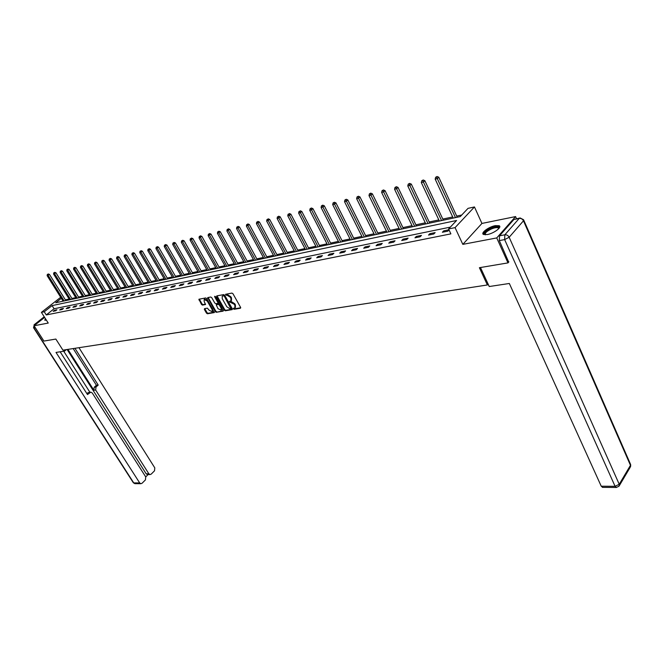 <?xml version="1.0" encoding="UTF-8"?>
<svg xmlns="http://www.w3.org/2000/svg" width="664" height="664" viewBox="0 0 664 664"><rect width="100%" height="100%" fill="white"/><g stroke="black" fill="none" stroke-linecap="round" stroke-linejoin="round"><path stroke-width="1" d="M233.388 308.843L234.093 309.299L240.426 308.237L240.6 307.382L232.964 293.737L231.943 293.081L225.503 294.31L226.225 295.314L227.038 295.165L230.292 297.24L230.931 298.368L230.964 300.858L229.453 301.332L229.462 301.871L234.234 304.253L234.865 305.382L234.898 307.847L233.379 308.312L233.388 308.843M233.852 308.187L234.624 308.801L240.733 307.772M225.976 294.185L227.578 294.675L227.038 295.165M229.927 301.207L231.52 301.688L230.981 302.178M45.442 318.678L44.779 320.172L46.322 320.056M487.276 234.558C493.825 233.454 502.382 227.047 499.137 225.718L495.269 225.644C488.745 226.789 480.304 233.097 483.492 234.467L487.276 234.558M204.52 308.644L204.379 309.474L206.487 313.142L207.458 313.773L214.298 312.578L206.703 298.568L205.715 297.937L198.918 299.24L201.507 304.469L202.487 305.1L205.483 304.519L204.188 301.539L204.13 299.497L207.209 300.991L212.189 309.706L212.248 311.723L209.16 310.229L207.351 308.146L204.52 308.644M450.308 227.129L54.075 308.768L46.273 314.943L44.256 311.773L41.409 312.354L60.681 297.298M508.873 261.84L507.977 262.894L479.391 267.708L487.368 284.972L62.922 350.152L55.851 339.063L43.915 341.072L34.071 325.758L48.24 323.069L41.409 312.354M507.977 262.894L496.738 237.928L515.579 216.58L481.931 223.436L474.461 206.952L455.064 227.627L448.59 228.956L456.583 220.489L52.082 305.606L44.256 311.773M481.931 223.436L462.825 244.36L496.738 237.928M462.825 244.36L455.064 227.627M46.273 314.943L450.881 233.869L448.59 228.956M224.216 310.146L225.221 310.793L232.126 309.632L232.3 308.785L224.681 295.264L223.668 294.617L216.779 295.887L216.622 296.742L224.216 310.146L224.756 309.656L225.752 310.304L232.433 309.175M223.046 311.159L216.256 312.296L215.269 311.657L207.683 297.613L210.729 297.007L211.725 297.646L214.812 303.066L215.808 303.705L217.908 303.29L217.892 302.518L214.679 296.858L214.663 296.31L215.485 296.708L223.328 310.901M44.629 317.4L34.071 325.758M516.501 218.697L515.579 216.58M487.368 284.972L488.115 284.092M448.972 229.777L443.718 230.848L442.382 232.251L447.81 231.155L449.022 229.868M435.144 232.599L429.849 233.678L428.512 235.073L433.808 233.994L435.144 232.599M421.474 235.388L416.295 236.442L414.958 237.828L420.129 236.774L421.474 235.388M408.111 238.119L403.048 239.148L401.703 240.517L406.766 239.488L408.111 238.119M395.047 240.783L390.1 241.796L388.747 243.148L393.702 242.144L395.047 240.783M382.273 243.389L377.434 244.377L376.081 245.721L380.92 244.742L382.273 243.389M369.773 245.937L365.042 246.908L363.689 248.236L368.42 247.282L369.773 245.937M357.547 248.436L352.916 249.382L351.563 250.702L356.194 249.764L357.547 248.436M345.587 250.876L341.055 251.805L339.694 253.117L344.226 252.196L345.587 250.876M333.876 253.266L329.435 254.171L328.074 255.474L332.515 254.569L333.876 253.266M322.413 255.607L318.064 256.495L316.703 257.781L321.052 256.902L322.413 255.607M311.184 257.898L306.926 258.769L305.564 260.047L309.822 259.184L311.184 257.898M300.186 260.139L296.019 260.993L294.65 262.263L298.825 261.417L300.186 260.139M289.413 262.338L285.329 263.176L283.968 264.438L288.051 263.608L289.413 262.338M278.855 264.496L274.854 265.309L273.493 266.563L277.494 265.749L278.855 264.496M268.513 266.604L264.587 267.409L263.226 268.646L267.144 267.849L268.513 266.604M258.371 268.671L254.519 269.459L253.158 270.696L257.001 269.908L258.371 268.671M248.427 270.704L244.651 271.476L243.29 272.697L247.058 271.933L248.427 270.704M238.675 272.697L234.973 273.452L233.612 274.664L237.314 273.908L238.675 272.697M229.105 274.647L225.478 275.386L224.117 276.589L227.744 275.851L229.105 274.647M219.726 276.564L216.165 277.286L214.804 278.482L218.365 277.759L219.726 276.564M210.513 278.44L207.019 279.154L205.666 280.341L209.16 279.627L210.513 278.44M201.482 280.283L198.046 280.988L196.693 282.159L200.121 281.47L201.482 280.283M192.61 282.092L189.24 282.781L187.887 283.951L191.257 283.271L192.61 282.092M183.903 283.868L180.6 284.549L179.247 285.711L182.55 285.039L183.903 283.868M175.354 285.62L172.109 286.275L170.756 287.429L174.001 286.773L175.354 285.62M166.954 287.329L163.767 287.985L162.423 289.122L165.61 288.475L166.954 287.329M158.713 289.014L155.575 289.653L154.231 290.791L157.36 290.151L158.713 289.014M150.612 290.666L147.532 291.297L146.188 292.426L149.267 291.795L150.612 290.666M142.652 292.293L139.623 292.907L138.286 294.027L141.308 293.413L142.652 292.293M134.825 293.886L131.854 294.492L130.517 295.604L133.489 294.999L134.825 293.886M127.139 295.455L124.218 296.053L122.882 297.157L125.803 296.559L127.139 295.455M119.586 296.999L116.706 297.588L115.378 298.684L118.25 298.094L119.586 296.999M112.15 298.518L109.328 299.091L108 300.178L110.822 299.605L112.15 298.518M104.846 300.003L102.073 300.568L100.745 301.655L103.518 301.091L104.846 300.003M97.666 301.473L94.935 302.029L93.607 303.099L96.338 302.543L97.666 301.473M90.603 302.917L87.914 303.465L86.594 304.527L89.283 303.979L90.603 302.917M83.647 304.328L81.008 304.867L79.688 305.93L82.336 305.39L83.647 304.328M76.816 305.731L74.21 306.253L72.899 307.308L75.497 306.785L76.816 305.731M70.085 307.1L67.529 307.623L66.217 308.669L68.774 308.146L70.085 307.1M63.462 308.453L60.947 308.967L59.644 310.005L62.159 309.49L63.462 308.453M56.946 309.781L54.473 310.287L53.17 311.316L55.643 310.81L56.946 309.781M461.746 215.012L456.699 216.099M452.69 216.954L442.788 219.07M438.829 219.917L429.201 221.983M425.275 222.822L415.913 224.822M412.037 225.652L402.915 227.603M399.081 228.424L390.2 230.325M386.406 231.138L377.766 232.989M374.015 233.794L365.59 235.596M361.88 236.384L353.68 238.144M350.011 238.932L342.018 240.642M338.383 241.414L330.597 243.082M326.995 243.854L319.409 245.481M315.848 246.244L308.445 247.821M304.925 248.577L297.704 250.12M294.218 250.867L287.18 252.378M283.727 253.117L276.863 254.586M273.435 255.316L266.745 256.752M263.351 257.474L256.819 258.877M253.465 259.591L247.083 260.96M243.763 261.666L237.538 263.002M234.243 263.708L228.167 265.002M224.905 265.7L218.979 266.969M215.742 267.667L209.948 268.903M206.745 269.592L201.092 270.804M197.913 271.476L192.386 272.663M189.248 273.336L183.845 274.489M180.732 275.162L175.454 276.29M172.366 276.946L167.212 278.05M164.149 278.706L159.111 279.785M156.073 280.432L151.151 281.486M148.138 282.134L143.324 283.163M140.345 283.802L135.639 284.806M132.675 285.445L128.077 286.425M125.139 287.055L120.64 288.018M117.735 288.641L113.328 289.587M110.448 290.201L106.14 291.123M103.277 291.737L99.069 292.633M96.23 293.247L92.113 294.127M89.291 294.725L85.266 295.588M82.469 296.185L78.526 297.032M75.754 297.621L71.895 298.451M69.147 299.041L65.371 299.846M61.329 298.327L55.701 302.759L460.26 216.588L468.029 208.355L474.461 206.952M54.075 308.768L52.082 305.606M443.718 230.848L444.199 231.885M429.849 233.678L430.33 234.699M416.295 236.442L416.776 237.455M403.048 239.148L403.529 240.144M390.1 241.796L390.581 242.775M377.434 244.377L377.916 245.348M365.042 246.908L365.524 247.871M352.916 249.382L353.397 250.328M341.055 251.805L341.528 252.743M329.435 254.171L329.917 255.101M318.064 256.495L318.546 257.408M306.926 258.769L307.407 259.674M296.019 260.993L296.493 261.89M285.329 263.176L285.802 264.064M274.854 265.309L275.328 266.189M264.587 267.409L265.06 268.273M254.519 269.459L254.993 270.323M244.651 271.476L245.124 272.323M234.973 273.452L235.438 274.29M225.478 275.386L225.943 276.224M216.165 277.286L216.63 278.116M207.019 279.154L207.483 279.967M198.046 280.988L198.511 281.793M189.24 282.781L189.705 283.586M180.6 284.549L181.056 285.337M172.109 286.275L172.565 287.064M163.767 287.985L164.224 288.757M155.575 289.653L156.032 290.425M147.532 291.297L147.981 292.06M139.623 292.907L140.071 293.662M131.854 294.492L132.302 295.239M124.218 296.053L124.666 296.791M116.706 297.588L117.154 298.319M109.328 299.091L109.776 299.821M102.073 300.568L102.513 301.29M94.935 302.029L95.375 302.743M87.914 303.465L88.353 304.17M81.008 304.867L81.44 305.573M74.21 306.253L74.65 306.951M67.529 307.623L67.96 308.312M60.947 308.967L61.379 309.648M54.473 310.287L54.904 310.968M234.898 307.847L235.438 307.349L235.405 304.892L234.865 305.382M231.52 301.688L234.774 303.763L235.405 304.892M230.964 300.858L231.504 300.369L231.47 297.879L230.931 298.368M227.578 294.675L230.831 296.742L231.47 297.879M217.028 295.845L224.756 309.656M230.889 308.694L224.324 296.244L223.619 295.787L222.208 296.202L222.249 298.692L226.814 306.768L230.043 308.835L230.889 308.694M231.097 308.511L231.545 307.606L231.006 308.096M222.208 296.202L224.158 295.297L224.864 295.754L231.545 307.606M223.336 310.711L216.256 312.296M208.106 297.489L215.808 311.175L216.796 311.814M218.273 302.884L218.431 302.037L215.252 296.426M217.999 308.669L221.129 310.171L221.079 308.146L219.327 305.05L218.323 304.402L216.223 304.826L217.999 308.669M221.129 310.171L221.66 309.681L221.618 307.656L221.079 308.146M216.663 304.51L218.863 303.921L219.859 304.56L221.618 307.656M212.248 311.723L212.779 311.233L212.729 309.225L212.189 309.706M204.13 299.497L204.67 299.016L207.749 300.51L212.729 309.225M199.341 299.115L202.039 303.988L203.018 304.618L205.599 304.162M204.778 308.602L207.019 312.661L207.998 313.292L214.406 312.213M457.23 217.236L438.771 177.23L437.427 178.566L435.177 179.122L453.213 218.091M455.471 217.609L436.555 177.039L437.095 176.508L435.659 177.263L436.555 177.039M435.177 179.122L435.659 177.263M437.095 176.508L438.771 177.23M485.201 234.79C483.392 233.272 485.467 231.064 491.418 228.175C495.966 226.466 498.481 226.382 498.979 227.935L498.838 228.541M498.656 228.748L498.149 227.868C496.846 227.337 494.68 227.669 491.659 228.864C486.654 231.23 484.587 233.205 485.475 234.782M499.768 226.773L499.436 226.532C497.817 225.876 495.136 226.291 491.385 227.777C486.372 230.043 483.666 232.226 483.276 234.326M45.758 319.176L45.011 320.255M45.708 320.214L45.916 319.425M480.47 267.526L489.244 286.533L509.338 283.478L601.227 486.206L615.071 486.305L504.64 239.596L499.32 240.6L508.666 262.081M513.919 219.477L499.519 235.811L504.839 234.799L519.206 218.414L513.919 219.477L519.671 218.058M602.68 487.368L601.227 486.206M499.32 240.6L499.519 235.811M63.835 350.011L64.541 351.123L66.342 349.621M64.541 351.123L56.017 352.418L139.697 482.944L140.851 483.707L142.079 483.243L145.449 479.881L145.731 476.918L148.072 474.577M60.142 351.787L87.474 394.541L90.835 392.142L92.288 393.03L145.731 476.918M147.615 474.577L146.18 473.814L148.861 473.805L150.022 474.577L151.209 474.121L154.529 470.801L154.803 467.879L78.958 347.687M95.99 387.029L95.666 390.034L93.873 390.216L94.197 387.22L95.99 387.029L98.214 385.07L74.949 348.301M148.861 473.805L95.666 390.034M63.727 351.239L89.872 392.233M93.873 390.216L67.911 349.38M146.18 473.814L67.114 349.505M94.197 387.22L96.421 385.261L73.181 348.575M96.421 385.261L98.214 385.07M86.901 393.644L87.947 392.723L90.453 392.175M443.32 220.199L424.869 180.699L423.524 182.019L421.325 182.567L439.352 221.046M441.552 220.572L422.669 180.517L423.209 179.985L421.789 180.732L422.669 180.517M421.325 182.567L421.789 180.732M423.209 179.985L424.869 180.699M429.724 223.096L411.298 184.094L409.937 185.405L407.787 185.937L425.807 223.934M427.956 223.469L409.107 183.911L409.647 183.388L408.244 184.127L409.107 183.911M407.787 185.937L408.244 184.127M409.647 183.388L411.298 184.094M416.436 225.926L398.026 187.406L396.665 188.7L394.565 189.223L412.56 226.748M414.66 226.308L395.844 187.231L396.391 186.708L395.005 187.439L395.844 187.231M394.565 189.223L395.005 187.439M396.391 186.708L398.026 187.406M403.438 228.698L385.054 190.643L383.684 191.929L381.634 192.444L399.603 229.512M401.662 229.072L382.887 190.468L383.435 189.954L382.066 190.676L382.887 190.468M381.634 192.444L382.066 190.676M383.435 189.954L385.054 190.643M390.731 231.404L372.363 193.813L371.002 195.091L368.993 195.589L386.938 232.209M388.946 231.777L370.213 193.647L370.761 193.133L369.408 193.846L370.213 193.647M368.993 195.589L369.408 193.846M370.761 193.133L372.363 193.813M378.289 234.052L359.954 196.909L358.585 198.179L356.626 198.669L374.537 234.848M376.505 234.433L357.821 196.743L358.369 196.237L357.033 196.942L357.821 196.743M356.626 198.669L357.033 196.942M358.369 196.237L359.954 196.909M366.121 236.641L347.82 199.939L346.45 201.2L344.525 201.673L362.403 237.43M364.328 237.023L345.695 199.781L346.243 199.275L344.923 199.972L345.695 199.781M344.525 201.673L344.923 199.972M346.243 199.275L347.82 199.939M354.202 239.181L335.942 202.902L334.565 204.155L332.689 204.62L350.534 239.961M352.418 239.563L333.826 202.752L334.374 202.254L333.071 202.935L333.826 202.752M332.689 204.62L333.071 202.935M334.374 202.254L335.942 202.902M342.541 241.663L324.314 205.807L322.936 207.043L321.094 207.508L338.906 242.443M340.748 242.045L322.206 205.657L322.762 205.159L321.476 205.84L322.206 205.657M321.094 207.508L321.476 205.84M322.762 205.159L324.314 205.807M331.112 244.095L312.935 208.645L311.557 209.882L309.748 210.33L327.518 244.867M329.327 244.476L310.843 208.504L311.391 208.006L310.121 208.687L310.843 208.504M309.748 210.33L310.121 208.687M311.391 208.006L312.935 208.645M319.923 246.485L301.788 211.426L300.41 212.654L298.642 213.094L316.363 247.24M318.139 246.859L299.705 211.285L300.261 210.803L299.705 211.285M298.642 213.094L298.999 211.467M300.261 210.803L301.788 211.426M308.967 248.817L290.865 214.157L289.487 215.368L287.761 215.8L305.44 249.564M307.175 249.199L288.798 214.016L289.355 213.534L288.798 214.016M287.761 215.8L288.11 214.19M289.355 213.534L290.865 214.157M298.219 251.108L280.175 216.821L278.797 218.033L277.104 218.448L294.733 251.847M296.434 251.482L278.116 216.688L278.673 216.207L278.116 216.688M277.104 218.448L277.436 216.862M278.673 216.207L280.175 216.821M287.695 253.349L269.692 219.444L266.654 221.054L284.242 254.08M285.91 253.731L268.314 220.639L267.65 219.311L268.198 218.829L267.65 219.311M266.654 221.054L266.986 219.477M268.198 218.829L269.692 219.444M277.378 255.549L259.425 222L256.42 223.594L273.95 256.271M275.585 255.922L258.047 223.195L257.391 221.876L257.939 221.403L257.391 221.876M256.42 223.594L256.744 222.042M257.939 221.403L259.425 222M267.252 257.698L249.357 224.515L246.386 226.092L263.865 258.421M265.467 258.08L247.979 225.694L247.332 224.399L247.888 223.926L247.332 224.399M246.386 226.092L246.701 224.556M247.888 223.926L249.357 224.515M257.333 259.815L239.48 226.98L236.542 228.541L253.972 260.529M255.549 260.197L238.11 228.15L237.48 226.864L238.027 226.391L237.48 226.864M236.542 228.541L236.849 227.022M238.027 226.391L239.48 226.98M247.597 261.89L229.802 229.395L226.897 230.939L244.269 262.595M245.813 262.263L228.424 230.557L227.81 229.279L228.358 228.814L227.81 229.279M226.897 230.939L227.196 229.437M228.358 228.814L229.802 229.395M238.044 263.923L220.307 231.769L217.427 233.296L234.757 264.621M236.268 264.297L218.937 232.923L218.323 231.653L218.871 231.196L218.323 231.653M217.427 233.296L217.726 231.802M218.871 231.196L220.307 231.769M228.673 265.915L210.994 234.093L208.147 235.604L225.411 266.613M226.897 266.297L209.625 235.239L209.019 233.985L209.575 233.52L209.019 233.985M208.147 235.604L208.43 234.126M209.575 233.52L210.994 234.093M219.477 267.874L201.856 236.376L199.034 237.878L216.248 268.563M217.709 268.256L200.487 237.513L199.897 236.268L200.445 235.811L199.897 236.268M199.034 237.878L199.316 236.409M200.445 235.811L201.856 236.376M210.455 269.8L192.892 238.617L190.095 240.094L207.251 270.48M208.679 270.173L191.522 239.746L190.941 238.509L191.489 238.052L190.941 238.509M190.095 240.094L190.369 238.65M191.489 238.052L192.892 238.617M201.59 271.684L184.086 240.808L181.322 242.277L198.42 272.364M199.822 272.066L182.716 241.937L182.143 240.708L182.691 240.26L182.143 240.708M181.322 242.277L181.587 240.849M182.691 240.26L184.086 240.808M192.892 273.543L175.445 242.966L172.706 244.427L189.746 274.207M191.124 273.917L174.076 244.086L173.52 242.866L174.059 242.418L173.52 242.866M172.706 244.427L172.972 243.007M174.059 242.418L175.445 242.966M184.343 275.361L166.963 245.082L164.249 246.527L181.23 276.025M182.583 275.734L165.593 246.195L165.045 244.991L165.585 244.543L165.045 244.991M164.249 246.527L164.506 245.124M165.585 244.543L166.963 245.082M175.952 277.145L158.63 247.166L155.949 248.593L172.864 277.809M174.192 277.519L157.268 248.27L156.721 247.074L157.268 246.634L156.721 247.074M155.949 248.593L156.189 247.207M157.268 246.634L158.63 247.166M167.702 278.905L150.446 249.207L147.79 250.627L164.639 279.552M165.95 279.278L149.085 250.303L148.545 249.116L149.093 248.676L148.545 249.116M147.79 250.627L148.03 249.249M149.093 248.676L150.446 249.207M159.601 280.631L142.403 251.216L139.772 252.619L156.563 281.279M157.849 281.005L141.05 252.303L140.519 251.125L141.058 250.693L140.519 251.125M139.772 252.619L140.013 251.249M141.058 250.693L142.403 251.216M151.641 282.324L134.51 253.183L131.904 254.578L148.628 282.964M149.89 282.698L133.157 254.262L132.634 253.1L133.173 252.669L132.634 253.1M131.904 254.578L132.128 253.225M133.173 252.669L134.51 253.183M143.814 283.993L126.741 255.125L124.16 256.503L140.834 284.624M142.071 284.366L125.396 256.196L124.882 255.042L125.421 254.611L124.882 255.042M124.16 256.503L124.392 255.159M125.421 254.611L126.741 255.125M136.12 285.628L119.113 257.026L116.557 258.396L133.165 286.259M134.385 286.001L117.769 258.097L117.262 256.943L117.802 256.52L117.262 256.943M116.557 258.396L116.781 257.068M117.802 256.52L119.113 257.026M128.559 287.238L111.618 258.902L109.087 260.255L125.629 287.869M126.824 287.612L110.274 259.956L109.776 258.819L110.315 258.396L109.776 258.819M109.087 260.255L109.303 258.935M110.315 258.396L111.618 258.902M121.13 288.823L104.248 260.744L101.733 262.081L118.217 289.446M119.395 289.197L102.903 261.79L102.414 260.661L102.953 260.238L102.414 260.661M101.733 262.081L101.949 260.778M102.953 260.238L104.248 260.744M113.818 290.384L97.002 262.554L94.512 263.882L110.93 290.998M112.092 290.749L95.657 263.591L95.176 262.471L95.716 262.056L95.176 262.471M94.512 263.882L94.72 262.587M95.716 262.056L97.002 262.554M106.622 291.911L89.872 264.33L87.407 265.65L103.758 292.525M104.904 292.276L88.536 265.368L88.063 264.255L88.594 263.84L88.063 264.255M87.407 265.65L87.606 264.363M88.594 263.84L89.872 264.33M99.55 293.422L82.859 266.081L80.419 267.384L96.712 294.027M97.832 293.787L81.531 267.111L81.058 266.007L81.589 265.592L81.058 266.007M80.419 267.384L80.618 266.115M81.589 265.592L82.859 266.081M92.586 294.899L75.97 267.799L73.546 269.094L89.773 295.505M90.877 295.264L74.642 268.82L74.177 267.725L74.708 267.318L74.177 267.725M73.546 269.094L73.737 267.841M74.708 267.318L75.97 267.799M85.739 296.36L69.18 269.493L66.782 270.779L82.942 296.957M84.029 296.725L67.861 270.514L67.404 269.426L67.935 269.02L67.404 269.426M66.782 270.779L66.973 269.534M67.935 269.02L69.18 269.493M78.999 297.796L62.507 271.161L60.133 272.431L76.227 298.385M77.298 298.161L61.188 272.174L60.739 271.095L61.262 270.688L60.739 271.095M60.133 272.431L60.316 271.194M61.262 270.688L62.507 271.161M72.368 299.207L55.942 272.796L53.585 274.066L69.62 299.796M70.666 299.572L54.622 273.8L54.182 272.73L54.705 272.331L54.182 272.73M53.585 274.066L53.759 272.838M54.705 272.331L55.942 272.796M65.836 300.601L49.476 274.415L47.136 275.668L63.113 301.182M64.142 300.958L48.165 275.411L47.725 274.348L48.248 273.95L47.725 274.348M47.136 275.668L47.318 274.448M48.248 273.95L49.476 274.415M234.624 308.801L234.093 309.299M226.764 294.824L226.225 295.314M230.707 301.829L230.167 302.319M234.774 303.763L234.234 304.253M230.831 296.742L230.292 297.24M217.161 296.26L216.622 296.742M225.752 310.304L225.221 310.793M224.864 295.754L224.324 296.244M224.158 295.297L223.619 295.787M223.311 295.455L222.764 295.945M215.808 311.175L215.269 311.657M208.239 297.904L207.699 298.385M218.431 302.037L217.892 302.518M215.202 296.385L214.679 296.858M219.859 304.56L219.327 305.05M218.863 303.921L218.323 304.402M216.937 304.261L216.398 304.743M207.749 300.51L207.209 300.991M203.018 304.618L202.487 305.1M202.039 303.988L201.507 304.469M199.482 299.522L198.943 299.995M207.998 313.292L207.458 313.773M207.019 312.661L206.487 313.142M204.91 308.992L204.379 309.474M523.805 220.257L630.335 463.837L630.46 465.323L523.473 220.813L509.163 237.264L619.23 484.28L630.46 465.323L630.219 467.257L619.371 485.583M602.406 487.368L616.242 487.476L618.997 486.222L619.23 484.28L615.071 486.305L616.482 487.484M520.136 217.958L519.206 218.414C521.074 218.232 522.493 219.037 523.473 220.813L523.572 219.726L520.136 217.958M504.64 239.596L509.163 237.264C508.167 235.454 506.723 234.633 504.839 234.799L504.64 239.596M44.256 316.819L34.279 324.721L35.74 324.439M35.217 327.535L33.922 327.784L133.746 482.902L139.697 482.944M89.74 392.548L87.947 392.723M135.174 483.666L133.356 482.778L134.9 483.666L140.851 483.707M133.281 482.662L33.574 327.759L34.279 324.721L33.532 327.684M231.553 308.146L231.014 308.635M218.448 302.801L217.908 303.29M216.763 304.336L216.223 304.826M498.656 228.648L498.979 227.935M498.581 228.823L498.149 227.868M630.626 466.485L630.684 464.642M34.047 324.82L44.222 316.769M150.022 474.577L147.342 474.577"/></g></svg>
